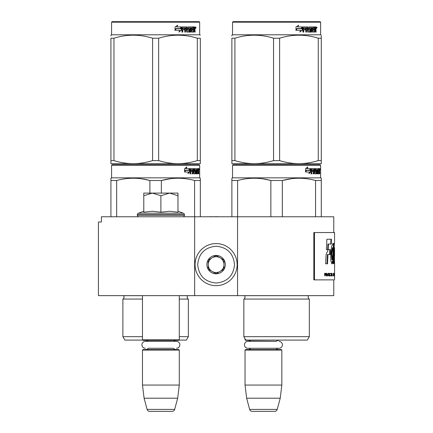 <?xml version="1.0" encoding="UTF-8"?>
<svg xmlns="http://www.w3.org/2000/svg" width="433" height="433" viewBox="0 0 433 433"><rect width="100%" height="100%" fill="white"/><g stroke="black" fill="none" stroke-linecap="round" stroke-linejoin="round"><path stroke-width="0.65" d="M157.904 295.647L162.348 295.647M194.65 295.647L194.65 216.765L101.409 216.765L101.409 222.021L98.432 222.021L98.432 295.647L333.778 295.647L333.778 279.875L313.822 279.875L333.778 279.875M237.56 295.647L237.56 216.765L333.778 216.765L333.778 232.543M194.65 216.765L237.56 216.765M217.853 216.765L220.765 216.765M211.807 216.765L217.853 216.684M208.782 216.765L211.807 216.684M245.029 338.72L245.029 339.824L245.668 339.824M245.029 339.824L245.554 340.354L281.58 340.089M278.966 341.377A3.442 3.442 0 0 1 282.408 344.825A3.442 3.442 0 0 1 278.966 348.267L247.909 348.267A3.442 3.442 0 0 1 244.466 344.825A3.442 3.442 0 0 1 247.909 341.377L276.362 341.377A3.155 3.155 -122.1 0 1 278.69 340.354M247.909 341.377L250.512 341.377A3.155 3.155 122.2 0 0 248.185 340.354M278.69 349.555A3.155 3.155 -47.8 0 1 276.146 348.267M248.185 349.555A3.155 3.155 47.8 0 0 250.729 348.267M281.845 350.08L245.029 350.08L245.554 349.555L281.32 349.555L281.845 350.08L281.845 385.056L280.232 398.203L277.228 409.401L249.646 409.401L246.648 398.203L280.232 398.203M245.029 350.08L245.029 385.056L281.845 385.056M245.029 385.056L246.648 398.203M249.646 409.401A2.63 2.63 34.1 0 0 252.185 411.35L274.69 411.35A2.63 2.63 -34.1 0 0 277.228 409.401M142.479 295.647L142.479 339.824L179.294 339.824L179.294 295.647M142.479 339.824L143.004 340.354L178.764 340.354L179.294 339.824M173.806 341.377A3.155 3.155 -122.1 0 1 176.139 340.354M147.962 341.377A3.155 3.155 122.2 0 0 145.634 340.354M176.139 349.555A3.155 3.155 -47.8 0 1 173.595 348.267L148.178 348.267A3.155 3.155 47.8 0 1 145.634 349.555M179.294 350.08L142.479 350.08L143.004 349.555L178.764 349.555L179.294 350.08L179.294 385.056L177.676 398.203L174.678 409.401L147.096 409.401L144.092 398.203L177.676 398.203M142.479 350.08L142.479 385.056L179.294 385.056M142.479 385.056L144.092 398.203M172.139 411.35L149.634 411.35L172.139 411.35A2.63 2.63 -34.1 0 0 174.678 409.401M149.634 411.35A2.63 2.63 34.1 0 1 147.096 409.401M145.358 348.267A3.442 3.442 0 0 1 141.91 344.825A3.442 3.442 0 0 1 145.358 341.377L176.415 341.377A3.442 3.442 0 0 1 179.857 344.825A3.442 3.442 0 0 1 176.415 348.267M177.974 211.261L183.381 213.231L138.387 213.231A1.575 1.575 129.2 0 0 137.353 214.714L137.353 215.185A1.575 1.575 40.2 0 0 138.928 216.765M182.84 216.765A1.575 1.575 -40.2 0 0 184.42 215.185L137.353 215.185M183.381 213.231A1.575 1.575 -129.2 0 1 184.42 214.714L184.42 215.185M143.794 211.261L138.387 213.231M144.189 212.143L152.519 211.261L160.887 212.224L169.682 211.261L177.974 212.224L177.974 195.738L169.612 193.096L160.887 195.738L152.34 193.096L143.794 193.096L143.794 212.224M143.794 195.743L152.34 193.096L169.249 193.096M177.974 195.738L177.974 193.096L169.612 193.096M160.887 212.224L160.887 195.738M216.105 243.584A21.038 21.038 0 0 0 195.066 264.623A21.038 21.038 0 0 0 216.105 285.656A21.038 21.038 0 0 0 237.143 264.623A21.038 21.038 0 0 0 216.105 243.584M216.105 246.215C204.928 247.303 198.79 253.44 197.697 264.617C198.79 275.799 204.923 281.937 216.105 283.025C227.287 281.937 233.419 275.799 234.513 264.623C233.425 253.44 227.287 247.303 216.105 246.215M216.105 255.416A9.201 9.201 0 0 0 206.904 264.623A9.201 9.201 0 0 0 216.105 273.824A9.201 9.201 0 0 0 225.312 264.623A9.201 9.201 0 0 0 216.105 255.416M216.105 255.513L208.219 260.065L208.219 269.174L216.105 273.732L223.996 269.174L223.996 260.065L216.105 255.513M220.051 271.453A7.886 7.886 0 0 1 212.159 271.453A7.886 7.886 0 0 0 223.996 264.623A7.886 7.886 0 0 0 212.159 257.787A7.886 7.886 0 0 0 212.159 271.453A7.886 7.886 0 0 1 208.219 264.623M212.159 257.787A7.886 7.886 0 0 1 220.051 257.787M142.479 299.068L122.885 299.068A2.105 2.105 0 0 0 123.454 295.69L123.416 295.647M179.029 340.089L186.39 340.089L188.366 336.668L188.366 299.068A2.105 2.105 0 0 1 187.798 295.69L187.835 295.647M155.626 164.697L112.109 164.697L111.579 165.222L199.673 165.222L199.148 164.697L155.626 164.697M112.109 164.697L199.148 164.697M195.066 164.697L116.185 164.697L195.066 164.697M200.327 216.765L200.327 178.223L199.673 177.844L199.673 165.222M199.673 177.844L111.579 177.844L111.579 165.222M189.849 171.982L187.906 173.66L188.55 172.036L184.794 172.036L185.513 170.429L189.178 170.429L189.849 168.643L189.849 171.982L189.438 171.982L189.438 169.741M188.106 173.168L189.438 171.982M186.471 166.986L185.773 168.643L186.136 168.643L186.845 166.986L184.62 168.67L184.62 172.036L185.432 170.245L185.075 170.245L184.62 171.268M185.432 170.245L189.107 170.245L189.714 168.643L186.136 168.643M188.707 170.245L189.302 168.643M196.793 172.691L198.043 172.848L198.087 168.643L198.758 168.643L198.839 169.049L198.839 170.51L198.715 171.116L198.2 171.116L198.325 171.717M198.325 170.51L198.2 171.116M198.715 171.116L198.612 171.717M198.839 173.822L198.839 171.717M196.43 169.617L196.052 169.617L196.052 173.822L196.43 173.822L196.43 169.617L196.793 169.617L196.939 173.822L198.19 173.822L198.119 173.416M198.633 173.822L198.536 171.56L198.087 171.56M198.298 171.56L198.298 173.416L197.789 173.416L197.789 172.848M190.921 169.617L192.366 169.617L192.366 173.822L192.896 173.822L192.896 171.56L193.562 171.56L193.768 173.822L195.635 173.822L195.57 173.416M195.57 170.997L195.57 170.586M194.385 169.617L194.85 169.617L194.309 169.774L194.78 169.774L194.78 170.429L194.309 170.429L194.309 169.774M194.78 169.774L196.052 169.617M194.78 170.429L195.635 170.586L195.803 170.997L195.321 170.997L195.321 171.565M195.803 170.997L195.803 173.416L195.321 173.416L195.38 171.717L194.839 171.56M192.896 171.56L192.447 171.56L192.447 173.822L191.927 173.822M191.927 171.56L191.927 170.586M190.829 169.774L190.829 170.586L190.406 170.586L192.144 170.586L192.144 171.56L190.406 171.56L190.406 173.822L189.816 173.822M193.562 172.691L193.973 172.691L193.768 168.643L190.482 168.643L190.228 173.822L190.829 173.822L190.829 171.56M193.973 169.049L193.513 169.049L193.513 169.628M193.513 171.56L193.513 170.586M193.973 172.691L193.513 172.691M194.049 172.848L195.31 172.848M194.504 171.56L194.504 168.643L197.865 168.643L197.865 169.617L196.793 169.617L197.204 169.617L197.15 170.586L196.793 170.586L197.724 170.586L197.724 171.56L196.793 171.56M193.849 169.049L194.038 168.643M197.361 169.617L197.361 168.643M197.15 172.691L197.15 171.56M198.087 168.643L198.325 169.617M197.583 171.56L197.583 170.586M192.977 169.617L192.447 169.774L193.486 169.617L193.562 170.586L192.896 170.586L192.896 169.774M192.896 170.586L192.447 170.586L192.896 170.586M198.298 169.617L198.595 169.617L198.633 170.586L198.298 170.586L198.298 169.617M198.119 170.586L198.081 169.617M192.447 170.586L192.447 169.774M197.221 171.56L197.221 170.586M193.313 168.643L193.513 169.049M191.711 171.56L191.711 170.586M190.406 170.586L190.406 169.774M195.321 173.416L195.153 173.822M195.153 170.586L195.321 170.997M197.789 173.416L197.681 173.822M198.839 169.049L198.325 169.049M199.196 169.298L199.088 168.643L199.137 169.298M198.46 169.049L198.568 168.643L199.088 168.643M198.298 173.416L198.19 173.822M195.803 173.416L195.635 173.822M110.924 216.765L110.924 178.223L111.579 177.844M110.924 178.861L110.924 178.223M161.357 193.096L161.357 180.501L149.894 180.501L149.894 193.096M200.327 178.861L200.327 180.501L194.596 180.501L194.596 216.765M170.694 178.677L161.357 180.501C172.437 177.487 183.516 177.487 194.596 180.501M116.656 216.765L116.656 180.501C127.735 177.487 138.814 177.487 149.894 180.501M116.656 180.501L110.924 180.501M180.55 178.282L177.979 178.223M149.591 180.426L141.97 178.867M188.366 299.068L179.294 299.068M142.479 336.668L122.885 336.668L122.885 299.068M188.366 336.668L179.294 336.668M142.738 340.089L124.861 340.089L122.885 336.668M199.007 169.758L199.007 168.832M199.039 169.758L199.039 168.832M200.327 162.678L200.327 160.611L200.327 163.647L177.979 163.647C171.473 163.593 165.033 162.581 158.651 160.611L152.6 160.611L152.6 38.212L158.651 38.212C171.533 34.202 184.415 34.202 197.302 38.212L200.327 38.212C200.327 34.202 200.327 34.202 200.327 38.212C200.327 34.202 200.327 34.202 200.327 38.212L200.327 160.611L197.302 160.611L197.302 38.212M199.148 21.65L112.109 21.65L111.579 22.175L199.673 22.175L199.148 21.65M197.302 160.611C190.612 162.624 184.171 163.636 177.979 163.647L110.924 163.647L110.924 160.611L113.949 160.611L113.949 38.212C126.837 34.202 139.718 34.202 152.6 38.212M152.6 160.611C145.91 162.624 139.469 163.636 133.272 163.647C126.772 163.593 120.331 162.581 113.949 160.611M110.924 162.868L110.924 38.212C110.924 34.202 110.924 34.202 110.924 38.212L113.949 38.212M110.924 35.966L110.924 35.176L111.579 34.797L199.673 34.797L200.327 35.176M200.327 163.62L200.327 162.868M158.651 160.611L158.651 38.212M181.194 27.56L181.194 30.25L178.769 31.928M181.503 30.25L181.503 26.911L180.648 28.697L176.123 28.697L175.257 30.299L179.857 30.299L179.051 31.928L181.194 30.25M194.882 29.379L195.164 32.091L194.704 32.091L194.504 29.828L194.022 29.828L193.811 32.091L191.575 32.091L191.337 27.88L190.753 27.88L190.753 32.091L190.152 32.091L190.152 27.88L188.328 27.88L188.328 28.854L189.502 28.854L189.762 29.265L189.502 32.091L186.769 32.091L186.482 29.828L185.546 29.828L185.546 32.091L184.826 32.091L184.826 27.88L182.899 27.88L182.775 28.854L184.528 28.854L184.528 29.828L182.775 29.828L182.775 32.091L181.995 32.091L181.995 27.317L182.325 26.911L186.769 26.911L187.056 30.96L189.015 31.116L189.015 29.828L187.819 29.828L187.543 29.422L187.819 26.911L193.194 26.911L193.194 27.88L191.938 28.042L191.938 28.854L192.939 28.854L192.939 29.828L191.938 29.828L191.938 30.96L193.529 31.116L193.611 26.911L194.974 26.911L195.164 28.778L194.882 29.379L194.412 29.379L194.693 30.11M194.693 28.778L194.412 29.379M195.164 29.985L194.693 29.985M194.044 29.828L193.562 29.828M194.022 29.828L193.611 29.828M194.022 31.685L193.356 32.091M190.753 27.88L190.331 27.88L190.331 32.091L189.741 32.091M187.938 27.88L188.328 27.88L187.835 28.042L187.835 28.697L188.328 28.854L187.938 28.854M189.762 29.265L189.356 29.265L189.097 32.091M189.762 31.685L189.356 31.685M185.189 29.828L185.546 29.828L185.189 29.828L185.189 32.091M182.574 27.88L182.899 27.88L182.45 28.042L182.45 28.854L182.775 28.854L182.45 28.854M184.182 28.854L184.182 29.828M187.17 31.116L186.683 30.96L186.401 26.911M191.592 27.88L192.025 27.88L191.5 28.042L191.5 28.854L191.938 28.854L191.5 28.854M191.938 29.828L191.5 29.828L191.5 30.96L192.025 31.116L191.592 31.116M191.938 30.96L191.5 30.96M193.194 26.911L193.161 27.88M186.001 27.88L185.302 27.88L185.189 28.854L185.546 28.854L185.189 28.854M185.665 27.88L185.546 28.854L186.482 28.854L186.482 28.042L185.302 27.88M194.022 27.88L193.611 27.88L194.022 27.88L194.022 28.854L193.611 28.854L194.704 28.854L194.628 27.88L194.022 27.88M192.49 28.854L192.49 29.828M192.745 26.911L192.745 27.88M182.775 29.828L182.45 29.828L182.45 32.091M189.097 28.854L189.356 29.265M193.562 31.106L193.562 31.685M194.504 26.911L194.693 27.961M195.164 27.317L194.693 27.317M196.046 27.566L195.759 28.226L195.467 27.566L195.878 27.566M195.646 27.566L195.516 27.928M181.33 26.911L180.561 28.513L176.025 28.513L175.056 30.299L175.056 26.938L177.741 25.255L176.621 26.911L181.33 26.911M181.021 26.911L180.263 28.513M176.025 28.513L174.824 30.299M177.476 25.255L176.621 26.911M195.7 28.026L195.862 27.1L195.7 28.026M309.324 336.668L243.849 336.668L245.82 340.089L307.349 340.089L309.324 336.668L309.324 299.068L243.849 299.068A2.105 2.105 0 0 0 244.412 295.69L244.374 295.647M309.324 299.068A2.105 2.105 0 0 1 308.756 295.69L308.794 295.647M276.584 164.697L233.068 164.697L232.543 165.222L320.631 165.222L320.106 164.697L276.584 164.697M233.068 164.697L320.106 164.697M316.03 164.697L237.143 164.697L316.03 164.697M321.286 216.765L321.286 178.223L320.631 177.844L320.631 165.222M320.631 177.844L232.543 177.844L232.543 165.222M310.807 171.982L308.864 173.66L309.514 172.036L305.752 172.036L306.472 170.429L310.136 170.429L310.807 168.643L310.807 171.982L310.396 171.982L310.396 169.741M309.065 173.168L310.396 171.982M307.43 166.986L306.732 168.643L307.094 168.643L307.803 166.986L305.584 168.67L305.584 172.036L306.391 170.245L306.034 170.245L305.584 171.268M306.391 170.245L310.066 170.245L310.672 168.643L307.094 168.643M309.665 170.245L310.266 168.643M317.752 172.691L319.002 172.848L319.045 168.643L319.716 168.643L319.803 169.049L319.803 170.51L319.673 171.116L319.159 171.116L319.283 171.717M319.283 170.51L319.159 171.116M319.673 171.116L319.57 171.717M319.803 173.822L319.803 171.717M317.394 169.617L317.01 169.617L317.01 173.822L317.394 173.822L317.394 169.617L317.752 169.617L317.898 173.822L319.148 173.822L319.078 173.416M319.592 173.822L319.494 171.56L319.045 171.56M319.256 171.56L319.256 173.416L318.748 173.416L318.748 172.848M311.884 169.617L313.324 169.617L313.324 173.822L313.855 173.822L313.855 171.56L314.526 171.56L314.731 173.822L316.593 173.822L316.528 173.416M316.528 170.997L316.528 170.586M315.343 169.617L315.809 169.617L315.273 169.774L315.738 169.774L315.738 170.429L315.273 170.429L315.273 169.774M315.738 169.774L317.01 169.617M315.738 170.429L316.593 170.586L316.761 170.997L316.285 170.997L316.285 171.565M316.761 170.997L316.761 173.416L316.285 173.416L316.339 171.717L315.798 171.56M313.855 171.56L313.411 171.56L313.411 173.822L312.886 173.822M312.886 171.56L312.886 170.586M311.787 169.774L311.787 170.586L311.365 170.586L313.108 170.586L313.108 171.56L311.365 171.56L311.365 173.822L310.775 173.822M314.526 172.691L314.932 172.691L314.731 168.643L311.441 168.643L311.186 173.822L311.787 173.822L311.787 171.56M314.932 169.049L314.472 169.049L314.472 169.628M314.472 171.56L314.472 170.586M314.932 172.691L314.472 172.691M315.007 172.848L316.274 172.848M315.462 171.56L315.462 168.643L318.823 168.643L318.823 169.617L317.752 169.617L318.163 169.617L318.109 170.586L317.752 170.586L318.683 170.586L318.683 171.56L317.752 171.56M314.807 169.049L314.997 168.643M318.32 169.617L318.32 168.643M318.109 172.691L318.109 171.56M319.045 168.643L319.283 169.617M318.542 171.56L318.542 170.586M313.936 169.617L313.411 169.774L314.445 169.617L314.526 170.586L313.855 170.586L313.855 169.774M313.855 170.586L313.411 170.586L313.855 170.586M319.256 169.617L319.554 169.617L319.592 170.586L319.256 170.586L319.256 169.617M319.078 170.586L319.04 169.617M313.411 170.586L313.411 169.774M318.179 171.56L318.179 170.586M314.271 168.643L314.472 169.049M312.669 171.56L312.669 170.586M311.365 170.586L311.365 169.774M316.285 173.416L316.117 173.822M316.117 170.586L316.285 170.997M318.748 173.416L318.645 173.822M319.803 169.049L319.283 169.049M320.155 169.298L320.047 168.643L320.095 169.298M319.424 169.049L319.532 168.643L320.047 168.643M319.256 173.416L319.148 173.822M316.761 173.416L316.593 173.822M231.882 216.765L231.882 178.223L232.543 177.844M231.882 178.861L231.882 178.223M282.321 216.765L282.321 180.501L270.852 180.501L270.852 216.765M321.286 178.861L321.286 180.501L315.554 180.501L315.554 216.765M291.653 178.677L282.321 180.501C293.395 177.487 304.475 177.487 315.554 180.501M237.614 216.765L237.614 180.501C248.694 177.487 259.773 177.487 270.852 180.501M237.614 180.501L231.882 180.501M301.509 178.282L298.938 178.223M270.549 180.426L262.928 178.867M243.849 336.668L243.849 299.068M319.965 169.758L319.965 168.832M320.068 169.758L320.003 168.832M321.286 163.647L321.286 160.611L321.286 163.647L298.938 163.647C292.432 163.593 285.991 162.581 279.615 160.611L273.559 160.611L273.559 38.212L279.615 38.212C292.497 34.202 305.379 34.202 318.26 38.212L321.286 38.212C321.286 34.202 321.286 34.202 321.286 38.212L321.286 36.009M320.106 21.65L233.068 21.65L232.543 22.175L320.631 22.175L320.106 21.65M321.286 38.212L321.286 160.611L318.26 160.611C311.571 162.624 305.13 163.636 298.938 163.647L231.882 163.647L231.882 160.611L234.913 160.611L234.913 38.212C247.795 34.202 260.677 34.202 273.559 38.212M273.559 160.611C266.869 162.624 260.428 163.636 254.236 163.647C247.73 163.593 241.289 162.581 234.913 160.611M231.882 162.868L231.882 38.212C231.882 34.202 231.882 34.202 231.882 38.212L234.913 38.212M231.882 35.966L231.882 35.176L232.543 34.797L320.631 34.797L321.286 35.176M318.26 160.611L318.26 38.212M279.615 160.611L279.615 38.212M302.153 27.56L302.153 30.25L299.728 31.928M302.467 30.25L302.467 26.911L301.612 28.697L297.081 28.697L296.215 30.299L300.816 30.299L300.009 31.928L302.153 30.25M315.841 29.379L316.128 32.091L315.662 32.091L315.468 29.828L314.98 29.828L314.769 32.091L312.534 32.091L312.296 27.88L311.711 27.88L311.711 32.091L311.111 32.091L311.111 27.88L309.286 27.88L309.286 28.854L310.461 28.854L310.721 29.265L310.461 32.091L307.728 32.091L307.441 29.828L306.51 29.828L306.51 32.091L305.785 32.091L305.785 27.88L303.863 27.88L303.739 28.854L305.487 28.854L305.487 29.828L303.739 29.828L303.739 32.091L302.959 32.091L302.959 27.317L303.284 26.911L307.728 26.911L308.015 30.96L309.974 31.116L309.974 29.828L308.783 29.828L308.502 29.422L308.783 26.911L314.152 26.911L314.152 27.88L312.897 28.042L312.897 28.854L313.898 28.854L313.898 29.828L312.897 29.828L312.897 30.96L314.488 31.116L314.569 26.911L315.933 26.911L316.128 28.778L315.841 29.379L315.37 29.379L315.652 30.11M316.128 28.778L315.662 28.778L315.37 29.379M316.128 29.985L315.652 29.985M315.002 29.828L314.52 29.828M314.98 29.828L314.569 29.828M314.98 31.685L314.315 32.091M311.711 27.88L311.289 27.88L311.289 32.091L310.699 32.091M308.897 27.88L309.286 27.88L308.794 28.042L308.794 28.697L309.286 28.854L308.897 28.854M310.721 29.265L310.315 29.265L310.055 32.091M310.721 31.685L310.315 31.685M306.153 29.828L306.51 29.828L306.153 29.828L306.153 32.091M303.533 27.88L303.863 27.88L303.414 28.042L303.414 28.854L303.739 28.854L303.414 28.854M305.141 28.854L305.141 29.828M308.128 31.116L307.641 30.96L307.36 26.911M312.55 27.88L312.989 27.88L312.55 27.88L312.464 28.854L312.897 28.854L312.464 28.854M312.897 29.828L312.464 29.828L312.464 30.96L312.989 31.116L312.55 31.116M312.897 30.96L312.464 30.96M314.152 26.911L314.12 27.88M306.959 27.88L306.266 27.88L306.153 28.854L306.51 28.854L306.153 28.854M306.624 27.88L306.51 28.854L307.441 28.854L307.441 28.042L306.266 27.88M314.98 27.88L314.569 27.88L314.98 27.88L314.98 28.854L314.569 28.854L315.662 28.854L315.587 27.88L314.98 27.88M313.454 28.854L313.454 29.828M313.703 26.911L313.703 27.88M303.739 29.828L303.414 29.828L303.414 32.091M310.055 28.854L310.315 29.265M314.52 31.106L314.52 31.685M315.462 26.911L315.652 27.961M316.128 27.317L315.652 27.317M317.005 27.566L316.723 28.226L316.426 27.566L316.837 27.566M316.604 27.566L316.48 27.928M302.288 26.911L301.52 28.513L296.984 28.513L296.015 30.299L296.015 26.938L298.7 25.255L297.579 26.911L302.288 26.911M301.985 26.911L301.222 28.513M296.984 28.513L295.782 30.299M298.434 25.255L297.579 26.911M316.658 28.026L316.821 27.1L316.658 28.026M333.848 260.06L334.373 260.06L334.011 258.409C334.227 260.184 334.384 260.487 334.482 259.324L334.287 254.382C333.702 251.497 334.341 242.264 334.525 243.395L334.568 232.543L313.822 232.543L313.822 279.875M314.477 232.543L314.477 279.875M334.525 247.671L334.568 253.846L334.525 247.671M334.011 258.409L333.848 262.014L334.39 263.951L334.568 253.846M333.632 260.85L333.713 254.436A4346.578 4260.227 -33.7 0 0 333.913 243.644L333.074 243.314L331.543 246.566L330.742 254.658L330.85 260.85L331.992 263.935L332.988 260.85L333.009 263.643L333.632 263.643L333.632 260.85L333.112 260.85L333.188 254.436A4364.905 4278.706 -33.8 0 0 333.394 243.655M330.309 249.652L328.171 249.652L326.125 254.474L325.643 263.816L327.527 263.816L327.96 254.48L330.087 254.48L330.309 249.652M326.883 239.238L326.368 249.603L328.171 249.603L328.425 244.066L331.272 244.066L331.462 239.238L326.883 239.238M324.631 275.929L324.853 274.755L325.464 274.755L325.989 275.929L325.676 273.353L324.631 273.299L324.631 275.929M326.26 273.299L326.466 275.929L326.26 273.299M326.731 273.299L327.505 275.929L327.998 273.299L327.375 275.594L326.731 273.299M328.934 273.299L328.441 273.467L328.236 274.192L328.707 275.929L329.183 275.761L329.372 275.031L328.934 273.299M329.746 273.299L329.589 275.929L330.498 275.929L330.498 275.594L329.746 275.594L329.746 273.299M332.338 275.929L332.003 273.299L331.689 275.929L331.889 275.258L332.263 275.258L332.338 275.929M333.751 275.534L333.708 273.467L333.307 273.299L333.307 275.929L333.751 275.534L333.307 275.594M333.87 273.688L333.957 273.299L333.87 273.688M334.157 273.299L334.027 275.929L334.114 275.258L334.325 275.929L334.216 273.299M334.503 275.761L334.476 273.299L334.368 275.761M334.563 275.761L334.568 273.299L334.541 275.761M331.526 273.58L330.688 273.299L331.05 273.58L331.05 275.929L331.185 273.58L331.526 273.58M334.016 263.048L334.043 260.06M333.112 263.643L333.112 260.85M332.988 260.85L332.468 260.85L331.732 263.821M333.318 243.655L332.815 243.406M329.578 254.48L329.805 249.652M327.96 254.48L327.462 254.48L327.029 263.816M330.758 244.066L330.953 239.238M328.425 244.066L327.927 244.066L327.673 249.603M325.676 273.353L325.253 273.299M325.816 273.521L325.432 273.353M325.919 273.748L325.535 274.419L324.631 274.419M327.002 275.929L327.321 275.594M329.069 273.353L328.679 273.299M329.183 273.467L328.82 273.353M329.291 273.688L328.928 273.467M329.372 274.192L329.042 275.534L328.252 275.426M329.746 275.594L330.244 275.594L330.244 275.929M333.664 273.353L333.345 273.299M333.708 273.467L333.405 273.353M333.751 273.688L333.654 275.534M333.919 273.688L333.307 273.634M334.514 273.688L334.487 275.534M331.267 273.58L331.267 273.299M330.433 273.58L330.796 273.58M332.409 259.849L331.954 253.375L332.874 247.741L333.166 247.849L333.02 254.658L332.409 259.849L331.889 259.849L331.445 253.137L332.414 247.741M324.853 274.419L324.631 273.58L325.291 273.58M328.252 273.802L328.934 273.634L329.21 274.192M324.853 273.58L325.708 273.748M328.707 275.594L328.338 275.534M328.587 275.534L328.295 275.426M328.414 275.031L328.236 274.192M331.905 275.031L332.079 273.521L332.246 275.031L331.797 275.031M333.383 275.594L333.383 273.634M334.119 275.031L334.189 273.521L334.076 275.031M334.4 275.594L334.487 273.688M184.42 214.714L137.353 214.714M187.798 295.69L179.294 295.69M142.479 295.69L123.454 295.69M195.164 28.778L194.704 28.778M308.756 295.69L244.412 295.69M333.713 254.436L333.188 254.436M111.579 34.797L111.579 22.175M199.673 34.797L199.673 22.175M232.543 34.797L232.543 22.175M320.631 34.797L320.631 22.175M334.568 279.875L334.568 275.902M334.568 273.326L334.568 261.034M333.984 247.633L334.509 247.633M333.28 243.655L333.805 243.655M332.355 247.741L332.874 247.741M334.568 275.556L334.568 273.667"/></g></svg>
